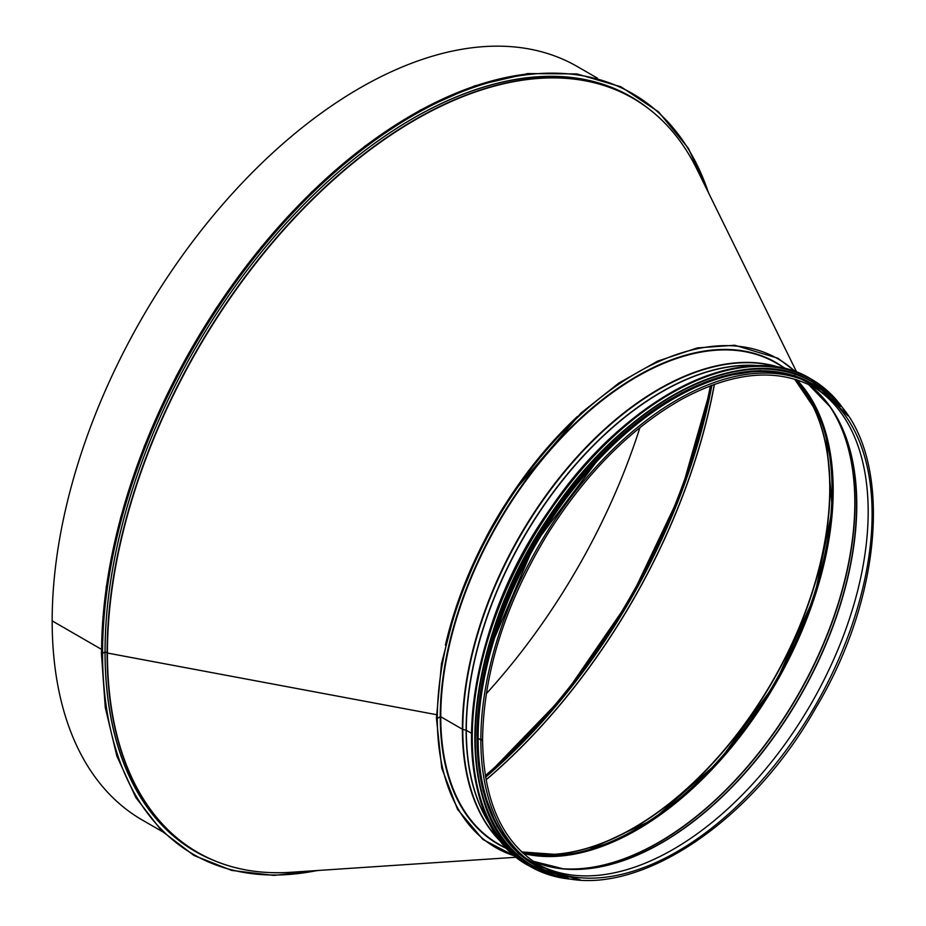 <?xml version="1.0" encoding="UTF-8"?>
<svg xmlns="http://www.w3.org/2000/svg" width="926" height="926" viewBox="0 0 926 926"><rect width="100%" height="100%" fill="white"/><g stroke="black" fill="none" stroke-linecap="round" stroke-linejoin="round"><path stroke-width="1.39" d="M101.582 652.807L102.566 653.374L105.032 651.962L102.566 653.386L101.582 652.818A439.202 253.574 -60 0 1 523.144 74.508M162.444 831.664L142.268 820.019A435.023 251.166 -60 0 1 52.169 620.883L101.397 649.3L52.18 620.871M212.795 860.034A435.718 251.559 -60 0 1 195.27 851.422A435.718 251.559 -60 0 1 105.032 651.962L105.032 651.962A435.718 251.559 -60 0 1 295.22 213.466A435.718 251.559 -60 0 1 630.988 96.732A435.718 251.559 -60 0 1 647.205 107.601M639.924 427.58A434.676 250.958 -60 0 1 486.266 693.724M52.169 620.871A435.023 251.166 -60 0 1 242.068 183.082A435.023 251.166 -60 0 1 577.292 66.533L597.467 78.178M630.872 96.663A435.718 251.559 -60 0 1 645.41 106.282M210.746 859.131A435.718 251.559 -60 0 1 195.154 851.353M516.812 857.21L290.776 872.292A435.347 251.351 -60 0 1 107.428 653.05L436.447 714.664L107.428 653.038A435.347 251.351 -60 0 1 351.649 164.261A435.347 251.351 -60 0 1 696.815 168.995C681.235 137.476 659.868 113.829 632.724 98.052A435.44 251.409 -60 0 1 666.662 125.01M105.078 651.754L107.103 652.923L105.078 651.754A435.44 251.409 -60 0 1 135.127 481.219M795.376 371.789A282.187 162.918 120 0 0 572.881 421.92A282.187 162.918 120 0 0 437.315 718.437L436.528 718.044L437.315 718.437L440.255 716.736L437.315 718.437A282.187 162.918 120 0 0 515.666 856.249M786.753 369.161L775.93 362.911A277.673 160.314 120 0 0 561.955 437.303A277.673 160.314 120 0 0 440.753 716.736L462.387 729.225L440.753 716.736A277.673 160.314 120 0 0 498.257 843.852L509.08 850.103M779.634 367.61A277.58 160.267 120 0 0 572.87 462.201A277.58 160.267 120 0 0 462.78 729.387A1.389 0.799 180 0 1 462.387 729.225A1.389 0.799 0 0 0 462.78 729.387L466.125 730.278L462.78 729.387A277.58 160.267 120 0 0 504.184 844.709M759.389 365.828A276.284 159.515 120 0 0 564.015 478.58A276.284 159.515 120 0 0 466.322 730.359L471.496 733.253L466.322 730.359A276.284 159.515 120 0 0 492.516 828.075M482.272 739.064A1.007 0.579 180 0 1 480.849 739.886A1.007 0.579 0 0 0 482.573 739.469C483.603 672.068 505.399 603.405 547.949 533.469C586.447 472.688 631.138 427.881 682.034 399.06C733.82 371.349 778.141 367.599 815.019 387.809A275.647 159.145 120 0 1 815.019 706.098A275.647 159.145 120 0 1 539.36 865.254C502.332 842.66 483.395 800.735 482.573 739.469M816.026 386.061L813.294 384.487A277.673 160.314 120 0 0 599.33 458.868A277.673 160.314 120 0 0 478.117 738.311L478.117 738.311A277.673 160.314 120 0 0 535.622 865.428L538.353 867.002C610.813 913.036 742.837 837.208 815.297 708.784C892.27 581.25 893.011 426.168 816.026 386.061A277.673 160.314 120 0 0 602.05 460.454A277.673 160.314 120 0 0 480.849 739.886L478.117 738.311L480.849 739.886A277.673 160.314 120 0 0 538.353 867.002M619.864 434.167A277.325 160.117 120 0 0 481.937 673.063M671.975 398.342A277.325 160.117 120 0 0 476.971 736.112M751.368 371.951A277.325 160.117 120 0 0 535.332 544.627A277.325 160.117 120 0 0 493.813 818.063M710.369 385.829A434.676 250.958 -60 0 1 485.328 775.618M711.446 385.424A435.37 251.363 -60 0 1 485.513 776.74M102.566 653.374A439.202 253.574 -60 0 1 364.578 147.917A439.202 253.574 -60 0 1 708.506 192.793M317.224 870.521A439.202 253.574 -60 0 1 102.566 653.386M711.781 385.297A435.857 251.641 -60 0 1 485.571 777.099M711.897 385.251A435.023 251.166 -60 0 1 485.594 777.227M714.305 384.383A435.023 251.166 -60 0 1 486.046 779.75M714.432 384.336A434.977 251.143 -60 0 1 486.069 779.877M521.651 851.943A277.256 160.071 -60 0 0 772.55 681.582A277.256 160.071 -60 0 0 794.635 379.116A277.349 160.129 -60 0 1 813.005 406.259A277.349 160.129 -60 0 1 772.319 681.455A277.349 160.129 -60 0 1 554.338 854.293A277.349 160.129 -60 0 1 521.639 851.943L554.338 854.293M795.966 379.521A277.256 160.071 -60 0 1 774.634 682.786A277.256 160.071 -60 0 1 522.658 852.904M486.081 537.312A277.719 160.337 -60 0 1 503.767 506.591M237.6 868.171A435.44 251.409 -60 0 1 197.284 852.267A435.44 251.409 -60 0 1 107.103 652.934A435.44 251.409 -60 0 1 297.177 214.716A435.44 251.409 -60 0 1 632.724 98.052L630.699 96.883A435.44 251.409 -60 0 0 280.312 229.752M290.776 872.292C255.68 874.561 224.52 867.882 197.284 852.267L195.259 851.098A435.44 251.409 -60 0 1 105.078 651.765M537.416 864.097A275.647 159.145 120 0 0 811.083 703.829A275.647 159.145 120 0 0 813.04 386.698A275.647 159.145 120 0 1 811.083 703.829A275.647 159.145 120 0 1 537.416 864.097M533.006 861.226A275.936 159.307 120 0 0 799.636 697.22A275.936 159.307 120 0 0 808.352 384.313L830.333 407.023A275.994 159.341 120 0 0 816.431 391.015M542.844 864.872A275.994 159.341 120 0 0 563.668 868.912A275.994 159.341 120 0 0 799.427 697.104A275.994 159.341 120 0 0 830.333 407.023M562.221 868.773A277.256 160.071 120 0 0 797.61 696.051A277.256 160.071 120 0 0 829.488 405.843M559.941 868.507A277.325 160.117 120 0 0 797.39 695.924A277.325 160.117 120 0 0 828.122 404.002M523.294 853.483A277.325 160.117 120 0 0 775.757 683.434A277.325 160.117 120 0 0 796.788 379.776L814.081 403.852L826.015 434.074L832.289 509.277L814.683 595.974L775.317 683.596L719.016 761.392L652.888 819.695L584.862 851.654L552.764 856.423L523.271 853.459M636.845 829.951A278.02 160.511 120 0 0 833.192 489.877M577.442 416.457A282.187 162.918 120 0 0 445.394 645.19M782.632 366.777A278.02 160.511 120 0 0 566.18 432.21A278.02 160.511 120 0 0 440.255 716.736A278.02 160.511 120 0 0 504.959 847.718M780.826 367.83A277.673 160.314 120 0 0 573.356 460.998A277.673 160.314 120 0 0 462.387 729.225A277.673 160.314 120 0 0 504.971 845.635M760.686 365.828A276.318 159.538 120 0 0 564.559 477.573A276.318 159.538 120 0 0 466.125 730.278A276.318 159.538 120 0 0 493.164 829.187M670.355 392.971A281.145 162.316 120 0 0 471.508 737.385M811.315 379.174A281.284 162.397 120 0 0 811.049 379.012A281.284 162.397 120 0 0 529.765 541.409A281.284 162.397 120 0 0 529.765 866.215A281.284 162.397 120 0 0 530.031 866.366M847.765 415.658A281.284 162.397 120 0 0 811.593 379.324A281.284 162.397 120 0 0 530.309 541.722A281.284 162.397 120 0 0 530.309 866.528A281.284 162.397 120 0 0 579.861 879.688M847.186 414.836A281.157 162.328 120 0 0 530.471 541.826A281.157 162.328 120 0 0 578.854 879.596M672.461 395.61A279.409 161.321 120 0 0 474.853 737.895M812.438 381.825A279.548 161.402 120 0 0 812.287 381.732A279.548 161.402 120 0 0 532.739 543.134A279.548 161.402 120 0 0 532.751 865.926A279.548 161.402 120 0 0 532.901 866.018M840.519 406.352A279.548 161.402 120 0 0 812.6 381.917A279.548 161.402 120 0 0 533.052 543.307A279.548 161.402 120 0 0 533.052 866.099A279.548 161.402 120 0 0 568.182 878.068M839.488 405.183A279.421 161.321 120 0 0 533.214 543.4A279.421 161.321 120 0 0 566.643 877.755M812.646 383.954A277.812 160.395 120 0 0 534.591 544.199A277.812 160.395 120 0 0 534.846 865.127M817.438 386.894A277.812 160.395 120 0 0 535.089 544.488A277.812 160.395 120 0 0 539.789 867.801M709.524 194.854L688.365 148.264L658.548 111.861L620.999 86.812L576.91 73.918L527.693 73.582L474.899 85.794L420.161 110.159L365.18 145.926L311.692 191.971L261.375 246.837L215.781 308.821L176.368 375.968L144.352 446.17L120.739 517.229L106.258 586.934L101.385 653.096L105.275 707.476L116.85 756.033L135.833 797.541L161.749 830.981L193.962 855.474L231.65 870.417L273.864 875.417L319.516 870.371M711.573 385.378L680.888 492.921L630.27 599.249L563.471 696.364L485.537 776.879M794.589 379.104L813.005 406.259M796.777 372.298L696.815 168.995M563.668 868.912L532.994 861.215M516.476 856.932L482.886 839.454L457.525 809.312L441.76 768.175L436.424 718.229L441.505 663.583L456.483 605.882L480.594 548.018L512.622 492.956L580.996 413.031L618.95 382.994L657.564 361.163L697.405 347.91L734.735 345.236L777.852 358.2L796.372 372.148M847.857 415.797L811.049 379.012C744.238 337.157 625.826 396.131 550.171 508.976C455.233 641.672 444.874 823.133 529.765 866.215L580.035 879.7M840.611 406.456L812.287 381.732C745.893 340.143 628.222 398.747 553.03 510.897C458.683 642.783 448.381 823.11 532.751 865.926L568.309 878.091M823.874 391.131L794.531 375.562L760.061 370.597L721.933 376.465L681.756 392.879L641.232 419.177L602.108 454.203L534.522 544.21L490.398 647.714L479.633 699.095L477.133 747.305L482.99 790.306L496.984 826.27L518.514 853.645L546.676 871.262"/></g></svg>
